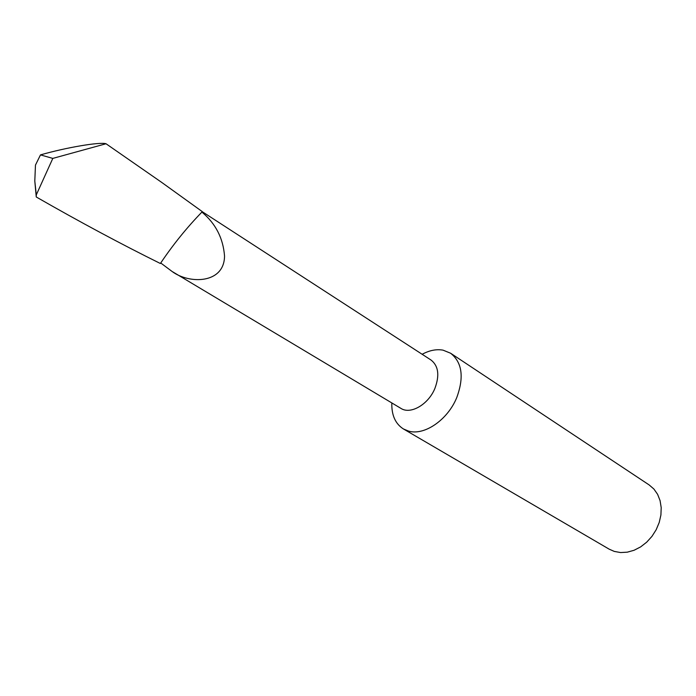 <?xml version="1.0" encoding="UTF-8"?>
<svg xmlns="http://www.w3.org/2000/svg" width="696" height="696" viewBox="0 0 696 696"><rect width="100%" height="100%" fill="white"/><g stroke="black" fill="none" stroke-linecap="round" stroke-linejoin="round"><path stroke-width="1.04" d="M172.834 271.91L400.931 408.387C410.562 414.807 428.44 404.463 434.922 388.351C439.741 375.318 438.454 365.879 431.05 360.05L202.266 211.706M202.327 211.654L161.655 182.369L202.327 211.654L201.901 212.089C186.946 227.479 173.217 244.444 160.732 262.984L172.042 271.44C189.199 284.342 224.295 283.916 224.538 256.041C223.164 238.18 215.612 223.529 201.901 212.089C186.911 227.514 173.182 244.479 160.732 262.984L160.376 263.506C121.452 244.27 80.075 222.102 36.253 196.985L36.296 194.871L52.809 158.401L40.481 154.895L35.47 165.074L34.8 181.021L36.253 196.985M391.822 402.932C391.491 415.138 395.363 423.812 403.419 428.954L408.543 431.085C424.282 435.913 447.754 419.897 456.776 397.52C464.215 377.171 462.161 362.407 450.608 353.229L443.056 350.158C436.444 348.957 429.475 350.332 422.141 354.281M403.419 428.954L609.157 549.153L614.281 551.415L620.615 552.554L627.305 552.172L634.082 550.266L640.633 546.899L646.671 542.201L651.935 536.399L656.18 529.726L659.216 522.478L660.913 514.997L661.2 507.602L660.078 500.615L657.616 494.351L653.918 489.053L649.168 484.947L450.608 353.229M161.655 182.369L106.027 143.75L52.809 158.401M34.8 181.021L36.296 194.871M106.027 143.75C99.824 141.775 65.981 147.535 40.481 154.895"/></g></svg>
